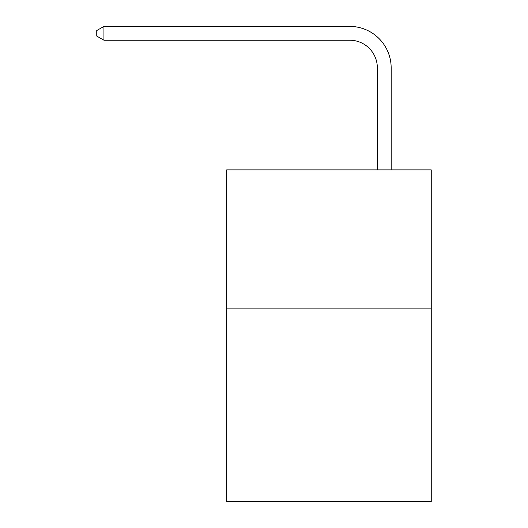 <?xml version="1.0" encoding="UTF-8"?>
<svg xmlns="http://www.w3.org/2000/svg" width="528" height="528" viewBox="0 0 528 528"><rect width="100%" height="100%" fill="white"/><g stroke="black" fill="none" stroke-linecap="round" stroke-linejoin="round"><path stroke-width="0.79" d="M431.244 308.095L431.244 501.6L226.684 501.6L226.684 169.871L431.244 169.871L431.244 308.095L226.684 308.095M377.342 169.871L377.342 67.868A27.641 27.641 67.2 0 0 349.694 40.22L103.943 40.22L96.756 36.076L96.756 30.545L103.943 26.4L349.694 26.4A41.468 41.468 -100.4 0 1 391.162 67.868L391.162 169.871M377.342 67.868A27.641 27.641 79.6 0 0 349.694 40.22A27.641 27.641 79.6 0 1 377.342 67.868A27.641 27.641 79.6 0 0 349.694 40.22A27.641 27.641 79.6 0 1 377.342 67.868A27.641 27.641 79.6 0 0 349.694 40.22A27.641 27.641 79.6 0 1 377.342 67.868A27.641 27.641 79.6 0 0 349.694 40.22A27.641 27.641 79.6 0 1 377.342 67.868A27.641 27.641 79.6 0 0 349.694 40.22A27.641 27.641 79.6 0 1 377.342 67.868A27.641 27.641 79.6 0 0 349.694 40.22A27.641 27.641 79.6 0 1 377.342 67.868A27.641 27.641 79.6 0 0 349.694 40.22A27.641 27.641 79.6 0 1 377.342 67.868A27.641 27.641 79.6 0 0 349.694 40.22A27.641 27.641 79.6 0 1 377.342 67.868A27.641 27.641 79.6 0 0 349.694 40.22A27.641 27.641 79.6 0 1 377.342 67.868A27.641 27.641 79.6 0 0 349.694 40.22A27.641 27.641 79.6 0 1 377.342 67.868A27.641 27.641 79.6 0 0 349.694 40.22A27.641 27.641 79.6 0 1 377.342 67.868A27.641 27.641 79.6 0 0 349.694 40.22A27.641 27.641 79.6 0 1 377.342 67.868A27.641 27.641 79.6 0 0 349.694 40.22A27.641 27.641 79.6 0 1 377.342 67.868A27.641 27.641 79.6 0 0 349.694 40.22A27.641 27.641 79.6 0 1 377.342 67.868A27.641 27.641 79.6 0 0 349.694 40.22A27.641 27.641 79.6 0 1 377.342 67.868A27.641 27.641 79.6 0 0 349.694 40.22A27.641 27.641 79.6 0 1 377.342 67.868A27.641 27.641 79.6 0 0 349.694 40.22A27.641 27.641 79.6 0 1 377.342 67.868A27.641 27.641 79.6 0 0 349.694 40.22A27.641 27.641 79.6 0 1 377.342 67.868A27.641 27.641 79.6 0 0 349.694 40.22A27.641 27.641 79.6 0 1 377.342 67.868A27.641 27.641 79.6 0 0 349.694 40.22A27.641 27.641 79.6 0 1 377.342 67.868A27.641 27.641 79.6 0 0 349.694 40.22A27.641 27.641 79.6 0 1 377.342 67.868A27.641 27.641 79.6 0 0 349.694 40.22A27.641 27.641 79.6 0 1 377.342 67.868A27.641 27.641 79.6 0 0 349.694 40.22A27.641 27.641 79.6 0 1 377.342 67.868A27.641 27.641 79.6 0 0 349.694 40.22A27.641 27.641 79.6 0 1 377.342 67.868A27.641 27.641 79.6 0 0 349.694 40.22A27.641 27.641 79.6 0 1 377.342 67.868A27.641 27.641 79.6 0 0 349.694 40.22A27.641 27.641 79.6 0 1 377.342 67.868A27.641 27.641 79.6 0 0 349.694 40.22A27.641 27.641 79.6 0 1 377.342 67.868A27.641 27.641 79.6 0 0 349.694 40.22A27.641 27.641 79.6 0 1 377.342 67.868A27.641 27.641 79.6 0 0 349.694 40.22A27.641 27.641 79.6 0 1 377.342 67.868A27.641 27.641 79.6 0 0 349.694 40.22M103.943 40.22L103.943 26.4L349.694 26.4"/></g></svg>
